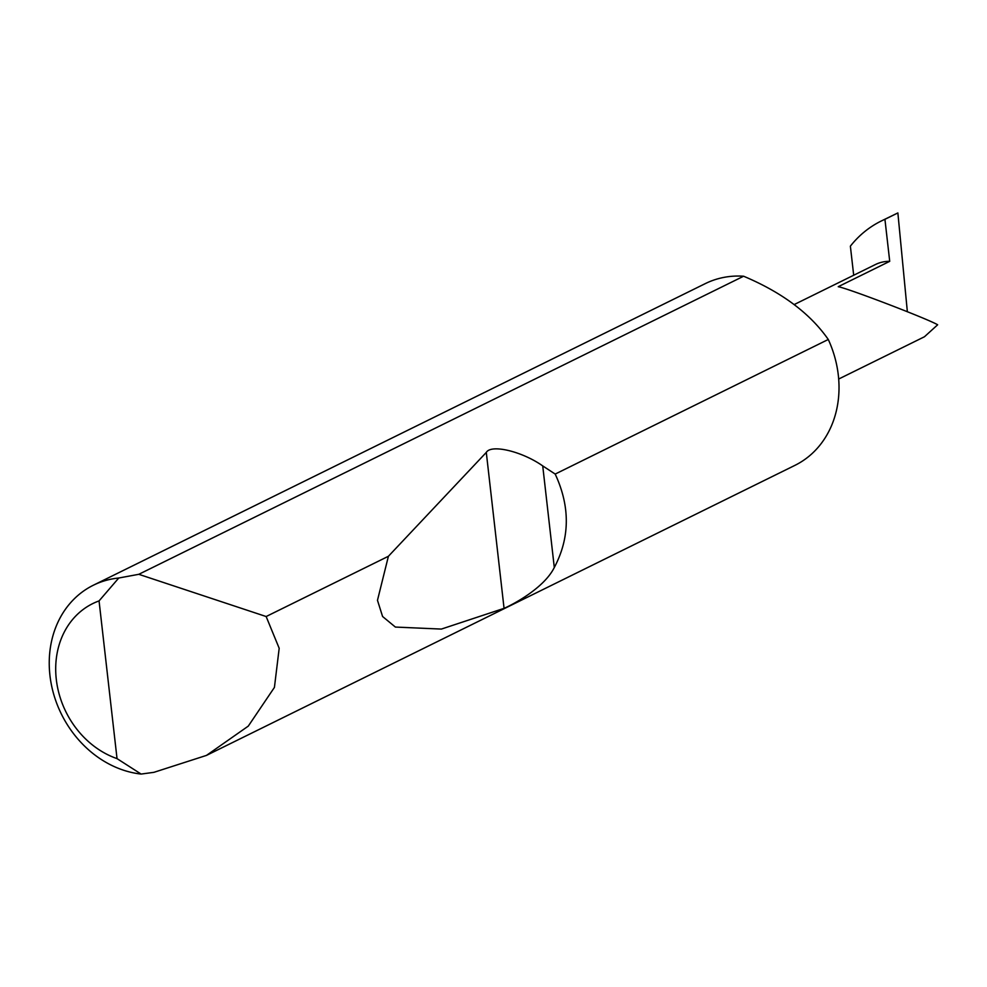 <?xml version="1.0" encoding="UTF-8"?>
<svg xmlns="http://www.w3.org/2000/svg" width="987" height="987" viewBox="0 0 987 987"><rect width="100%" height="100%" fill="white"/><g stroke="black" fill="none" stroke-linecap="round" stroke-linejoin="round"><path stroke-width="1.48" d="M93.37 585.217L705.298 283.614A101.328 85.647 63.8 0 1 738.881 276.039A101.328 85.647 63.8 0 1 743.606 276.224C781.926 292.362 810.154 313.447 828.278 339.479A101.328 85.647 63.8 0 1 794.893 465.383L206.468 755.4L153.923 772.327L141.104 774.067A101.328 85.647 63.8 0 1 52.706 690.555A101.328 85.647 63.8 0 1 93.37 585.217A101.328 85.647 63.8 0 1 118.761 578.012L138.797 574.311L743.606 276.224M138.797 574.311L266.145 616.53L279.185 648.286L274.423 687.408L248.28 726.124L206.468 755.4M555.188 474.068C570.289 506.689 569.992 537.829 554.299 567.488C544.145 588.055 513.018 604.5 504.061 608.337L441.374 629.077L395.38 627.066L382.586 616.505L377.478 600.318L388.409 556.273L486.295 452.416C491.156 443.977 522.197 451.404 542.727 465.913L555.188 474.068L828.278 339.479M266.145 616.53L388.409 556.273M838.691 379.033L924.449 336.764L937.65 324.797C928.927 319.344 848.61 288.562 838.234 286.699L889.719 261.321L884.932 219.311L897.874 212.933L907.349 311.682M794.338 304.489L875.383 264.553A43.231 36.544 63.8 0 1 889.719 261.321M118.761 578.012L99.058 600.91L117.034 758.621L141.104 774.067M99.058 600.91A85.116 71.94 -116.2 0 0 56.296 679.389A85.116 71.94 -116.2 0 0 117.034 758.621M884.932 219.311A122.363 103.425 -116.2 0 0 881.194 221.039A122.363 103.425 -116.2 0 0 850.375 246.17L853.693 275.237M897.874 212.933L881.194 221.039M542.727 465.913L554.299 567.488M486.295 452.416L504.061 608.337"/></g></svg>
